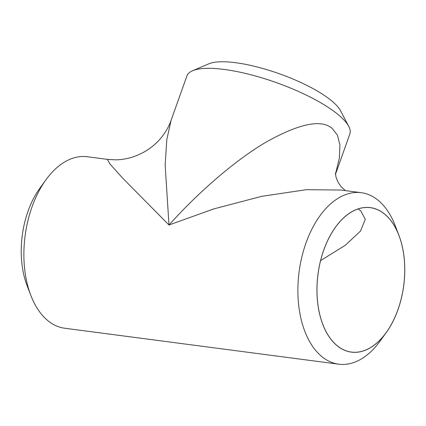 <?xml version="1.0" encoding="UTF-8"?>
<svg xmlns="http://www.w3.org/2000/svg" width="426" height="426" viewBox="0 0 426 426"><rect width="100%" height="100%" fill="white"/><g stroke="black" fill="none" stroke-linecap="round" stroke-linejoin="round"><path stroke-width="0.64" d="M192.552 70.759L208.868 63.809A72.878 19.969 19.6 0 1 266.516 69.555A72.878 19.969 19.6 0 1 330.938 100.238A72.878 19.969 19.6 0 1 340.496 110.68L348.745 126.378A86.483 23.696 -160.4 0 0 337.403 113.987A86.483 23.696 -160.4 0 0 260.962 77.58A86.483 23.696 -160.4 0 0 192.552 70.759A86.483 23.696 -160.4 0 0 186.913 75.919L171.05 120.462L166.811 139.568L165.16 165.038L168.984 225.003L122.587 178.073L109.881 163.904L107.437 159.388L87.25 156.736A86.483 51.322 97.5 0 0 46.083 179.634A86.483 51.322 97.5 0 0 30.88 295.495A86.483 51.322 97.5 0 0 48.095 320.842A86.483 51.322 97.5 0 0 64.741 328.238L338.75 364.193A86.483 51.322 -82.5 0 1 322.104 356.802A86.483 51.322 -82.5 0 1 301.826 257.054A86.483 51.322 -82.5 0 1 361.259 192.696A86.483 51.322 -82.5 0 1 377.905 200.092A86.483 51.322 -82.5 0 1 395.12 225.439L398.88 235.2A72.878 43.25 97.5 0 0 384.374 213.841A72.878 43.25 97.5 0 0 323.771 249.982A72.878 43.25 97.5 0 0 337.349 345.901A72.878 43.25 97.5 0 0 386.068 332.839A72.878 43.25 97.5 0 0 398.88 235.2M335.475 174.33L349.858 133.94A86.483 23.696 -160.4 0 0 348.745 126.378M386.068 332.839L379.917 341.301A86.483 51.322 -82.5 0 1 338.75 364.193M337.371 345.843A72.814 43.212 -82.5 0 1 320.299 261.857A72.814 43.212 -82.5 0 1 370.338 207.675A72.814 43.212 -82.5 0 1 384.353 213.9A72.814 43.212 -82.5 0 1 401.42 297.886A72.814 43.212 -82.5 0 1 351.386 352.068A72.814 43.212 -82.5 0 1 337.371 345.843M320.602 260.616L345.289 245.275L360.518 231.052L365.3 219.321L360.726 210.801L358.016 208.969M361.259 192.696L341.072 190.049L306.358 189.687L261.729 196.333L213.698 208.932L168.984 225.003C196.801 193.936 234.13 160.804 266.191 142.06C299.398 123.508 321.417 118.982 332.243 128.482L337.392 135.074L339.927 144.893L339.384 157.993L335.459 174.165M30.88 295.495L27.12 285.734A72.878 43.25 -82.5 0 1 39.932 188.095L46.083 179.634M335.422 173.073L336.007 177.131L337.909 181.971L341.008 186.609L345.449 190.624M171.05 120.462C169.447 125.116 166.944 129.85 163.536 134.675C158.834 141.208 152.865 146.693 145.617 151.129C136.128 156.693 126.277 159.596 116.064 159.835L107.437 159.388"/></g></svg>
